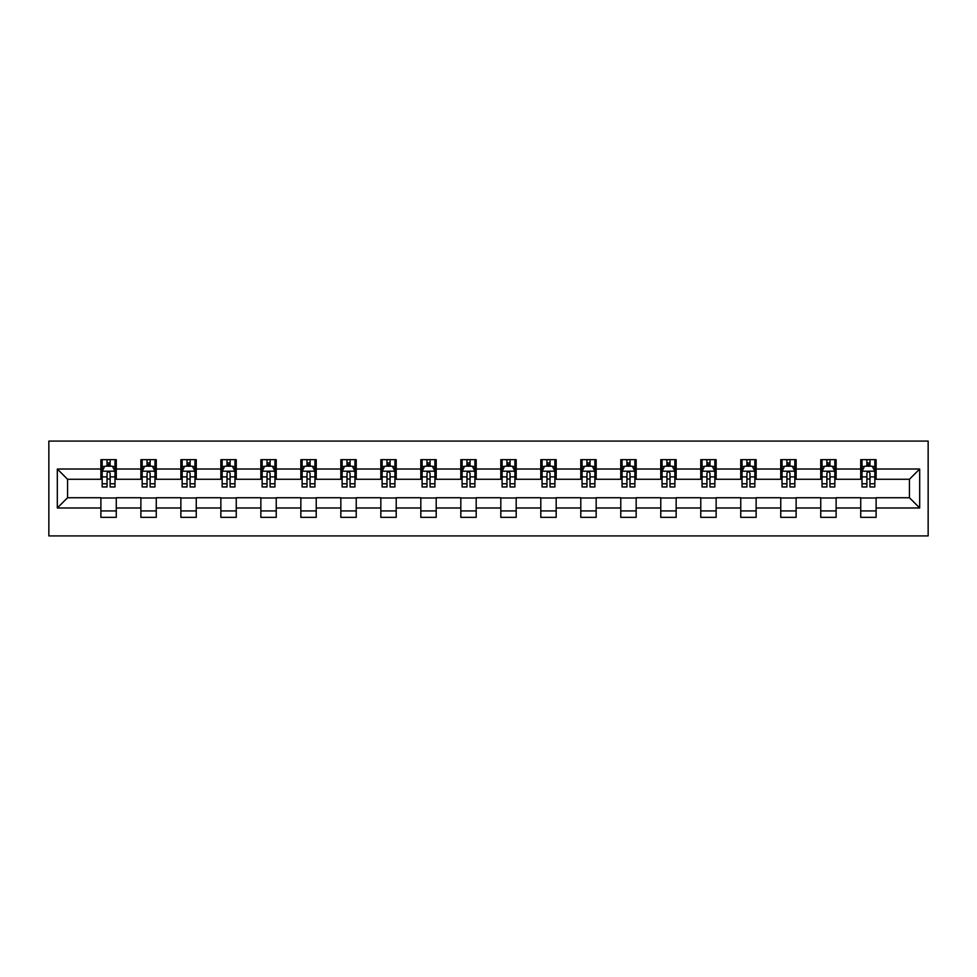 <?xml version="1.0" encoding="UTF-8"?>
<svg xmlns="http://www.w3.org/2000/svg" width="977" height="977" viewBox="0 0 977 977"><rect width="100%" height="100%" fill="white"/><g stroke="black" fill="none" stroke-linecap="round" stroke-linejoin="round"><path stroke-width="1.47" d="M48.85 535.921L928.15 535.921L928.15 441.079L48.85 441.079L48.85 535.921M876.113 469.021L876.113 459.654L860.725 459.654L860.725 469.021L836.117 469.021L836.117 459.654L820.741 459.654L820.741 469.021L796.133 469.021L796.133 459.654L780.745 459.654L780.745 469.021L756.137 469.021L756.137 459.654L740.749 459.654L740.749 469.021L716.141 469.021L716.141 459.654L700.765 459.654L700.765 469.021L676.157 469.021L676.157 459.654L660.77 459.654L660.77 469.021L636.161 469.021L636.161 459.654L620.774 459.654L620.774 469.021L596.165 469.021L596.165 459.654L580.79 459.654L580.79 469.021L556.182 469.021L556.182 459.654L540.794 459.654L540.794 469.021L516.186 469.021L516.186 459.654L500.81 459.654L500.81 469.021L476.19 469.021L476.19 459.654L460.814 459.654L460.814 469.021L436.206 469.021L436.206 459.654L420.818 459.654L420.818 469.021L396.21 469.021L396.21 459.654L380.835 459.654L380.835 469.021L356.226 469.021L356.226 459.654L340.839 459.654L340.839 469.021L316.23 469.021L316.23 459.654L300.843 459.654L300.843 469.021L276.235 469.021L276.235 459.654L260.859 459.654L260.859 469.021L236.251 469.021L236.251 459.654L220.863 459.654L220.863 469.021L196.255 469.021L196.255 459.654L180.867 459.654L180.867 469.021L156.259 469.021L156.259 459.654L140.883 459.654L140.883 469.021L116.275 469.021L116.275 459.654L100.887 459.654L100.887 469.021L57.313 469.021L57.313 507.979L67.56 497.733L100.887 497.733L100.887 517.346L116.275 517.346L116.275 497.733L140.883 497.733L140.883 517.346L156.259 517.346L156.259 497.733L180.867 497.733L180.867 517.346L196.255 517.346L196.255 497.733L220.863 497.733L220.863 517.346L236.251 517.346L236.251 497.733L260.859 497.733L260.859 517.346L276.235 517.346L276.235 497.733L300.843 497.733L300.843 517.346L316.23 517.346L316.23 497.733L340.839 497.733L340.839 517.346L356.226 517.346L356.226 497.733L380.835 497.733L380.835 517.346L396.21 517.346L396.21 497.733L420.818 497.733L420.818 517.346L436.206 517.346L436.206 497.733L460.814 497.733L460.814 517.346L476.19 517.346L476.19 497.733L500.81 497.733L500.81 517.346L516.186 517.346L516.186 497.733L540.794 497.733L540.794 517.346L556.182 517.346L556.182 497.733L580.79 497.733L580.79 517.346L596.165 517.346L596.165 497.733L620.774 497.733L620.774 517.346L636.161 517.346L636.161 497.733L660.77 497.733L660.77 517.346L676.157 517.346L676.157 497.733L700.765 497.733L700.765 517.346L716.141 517.346L716.141 497.733L740.749 497.733L740.749 517.346L756.137 517.346L756.137 497.733L780.745 497.733L780.745 517.346L796.133 517.346L796.133 497.733L820.741 497.733L820.741 517.346L836.117 517.346L836.117 497.733L860.725 497.733L860.725 517.346L876.113 517.346L876.113 497.733L909.44 497.733L909.44 479.267L876.113 479.267L876.113 469.021L919.687 469.021L919.687 507.979L876.113 507.979M860.725 507.979L836.117 507.979M820.741 507.979L796.133 507.979M780.745 507.979L756.137 507.979M740.749 507.979L716.141 507.979M700.765 507.979L676.157 507.979M660.77 507.979L636.161 507.979M620.774 507.979L596.165 507.979M580.79 507.979L556.182 507.979M540.794 507.979L516.186 507.979M500.81 507.979L476.19 507.979M460.814 507.979L436.206 507.979M420.818 507.979L396.21 507.979M380.835 507.979L356.226 507.979M340.839 507.979L316.23 507.979M300.843 507.979L276.235 507.979M260.859 507.979L236.251 507.979M220.863 507.979L196.255 507.979M180.867 507.979L156.259 507.979M140.883 507.979L116.275 507.979M100.887 507.979L57.313 507.979M860.725 469.021L860.725 479.267L836.117 479.267L836.117 469.021M820.741 469.021L820.741 479.267L796.133 479.267L796.133 469.021M780.745 469.021L780.745 479.267L756.137 479.267L756.137 469.021M740.749 469.021L740.749 479.267L716.141 479.267L716.141 469.021M700.765 469.021L700.765 479.267L676.157 479.267L676.157 469.021M660.77 469.021L660.77 479.267L636.161 479.267L636.161 469.021M620.774 469.021L620.774 479.267L596.165 479.267L596.165 469.021M580.79 469.021L580.79 479.267L556.182 479.267L556.182 469.021M540.794 469.021L540.794 479.267L516.186 479.267L516.186 469.021M500.81 469.021L500.81 479.267L476.19 479.267L476.19 469.021M460.814 469.021L460.814 479.267L436.206 479.267L436.206 469.021M420.818 469.021L420.818 479.267L396.21 479.267L396.21 469.021M380.835 469.021L380.835 479.267L356.226 479.267L356.226 469.021M340.839 469.021L340.839 479.267L316.23 479.267L316.23 469.021M300.843 469.021L300.843 479.267L276.235 479.267L276.235 469.021M260.859 469.021L260.859 479.267L236.251 479.267L236.251 469.021M220.863 469.021L220.863 479.267L196.255 479.267L196.255 469.021M180.867 469.021L180.867 479.267L156.259 479.267L156.259 469.021M140.883 469.021L140.883 479.267L116.275 479.267L116.275 469.021M100.887 469.021L100.887 479.267L67.56 479.267L57.313 469.021M67.56 479.267L67.56 497.733M919.687 507.979L909.44 497.733M909.44 479.267L919.687 469.021M100.887 466.066L102.17 466.066M107.043 466.066L110.12 466.066M114.993 466.066L116.275 466.066M100.887 479.011L102.17 479.011M107.043 479.011L110.12 479.011M114.993 479.011L116.275 479.011M100.887 497.989L116.275 497.989M100.887 510.934L116.275 510.934M140.883 497.989L156.259 497.989M140.883 510.934L156.259 510.934M140.883 466.066L142.166 466.066M147.038 466.066L150.116 466.066M154.977 466.066L156.259 466.066M140.883 479.011L142.166 479.011M147.038 479.011L150.116 479.011M154.977 479.011L156.259 479.011M180.867 497.989L196.255 497.989M180.867 510.934L196.255 510.934M180.867 466.066L182.149 466.066M187.022 466.066L190.1 466.066M194.973 466.066L196.255 466.066M180.867 479.011L182.149 479.011M187.022 479.011L190.1 479.011M194.973 479.011L196.255 479.011M220.863 497.989L236.251 497.989M220.863 510.934L236.251 510.934M220.863 466.066L222.145 466.066M227.018 466.066L230.096 466.066M234.969 466.066L236.251 466.066M220.863 479.011L222.145 479.011M227.018 479.011L230.096 479.011M234.969 479.011L236.251 479.011M260.859 497.989L276.235 497.989M260.859 510.934L276.235 510.934M260.859 466.066L262.141 466.066M267.014 466.066L270.079 466.066M274.952 466.066L276.235 466.066M260.859 479.011L262.141 479.011M267.014 479.011L270.079 479.011M274.952 479.011L276.235 479.011M300.843 497.989L316.23 497.989M300.843 510.934L316.23 510.934M300.843 466.066L302.125 466.066M306.998 466.066L310.075 466.066M314.948 466.066L316.23 466.066M300.843 479.011L302.125 479.011M306.998 479.011L310.075 479.011M314.948 479.011L316.23 479.011M340.839 497.989L356.226 497.989M340.839 510.934L356.226 510.934M340.839 466.066L342.121 466.066M346.994 466.066L350.071 466.066M354.944 466.066L356.226 466.066M340.839 479.011L342.121 479.011M346.994 479.011L350.071 479.011M354.944 479.011L356.226 479.011M380.835 497.989L396.21 497.989M380.835 510.934L396.21 510.934M380.835 466.066L382.117 466.066M386.977 466.066L390.055 466.066M394.928 466.066L396.21 466.066M380.835 479.011L382.117 479.011M386.977 479.011L390.055 479.011M394.928 479.011L396.21 479.011M420.818 497.989L436.206 497.989M420.818 510.934L436.206 510.934M420.818 466.066L422.101 466.066M426.973 466.066L430.051 466.066M434.924 466.066L436.206 466.066M420.818 479.011L422.101 479.011M426.973 479.011L430.051 479.011M434.924 479.011L436.206 479.011M460.814 497.989L476.19 497.989M460.814 510.934L476.19 510.934M460.814 466.066L462.097 466.066M466.969 466.066L470.047 466.066M474.907 466.066L476.19 466.066M460.814 479.011L462.097 479.011M466.969 479.011L470.047 479.011M474.907 479.011L476.19 479.011M500.81 497.989L516.186 497.989M500.81 510.934L516.186 510.934M500.81 466.066L502.093 466.066M506.953 466.066L510.031 466.066M514.903 466.066L516.186 466.066M500.81 479.011L502.093 479.011M506.953 479.011L510.031 479.011M514.903 479.011L516.186 479.011M540.794 497.989L556.182 497.989M540.794 510.934L556.182 510.934M540.794 466.066L542.076 466.066M546.949 466.066L550.027 466.066M554.899 466.066L556.182 466.066M540.794 479.011L542.076 479.011M546.949 479.011L550.027 479.011M554.899 479.011L556.182 479.011M580.79 497.989L596.165 497.989M580.79 510.934L596.165 510.934M580.79 466.066L582.072 466.066M586.945 466.066L590.023 466.066M594.883 466.066L596.165 466.066M580.79 479.011L582.072 479.011M586.945 479.011L590.023 479.011M594.883 479.011L596.165 479.011M620.774 497.989L636.161 497.989M620.774 510.934L636.161 510.934M620.774 466.066L622.056 466.066M626.929 466.066L630.006 466.066M634.879 466.066L636.161 466.066M620.774 479.011L622.056 479.011M626.929 479.011L630.006 479.011M634.879 479.011L636.161 479.011M660.77 497.989L676.157 497.989M660.77 510.934L676.157 510.934M660.77 466.066L662.052 466.066M666.925 466.066L670.002 466.066M674.875 466.066L676.157 466.066M660.77 479.011L662.052 479.011M666.925 479.011L670.002 479.011M674.875 479.011L676.157 479.011M700.765 497.989L716.141 497.989M700.765 510.934L716.141 510.934M700.765 466.066L702.048 466.066M706.921 466.066L709.986 466.066M714.859 466.066L716.141 466.066M700.765 479.011L702.048 479.011M706.921 479.011L709.986 479.011M714.859 479.011L716.141 479.011M740.749 497.989L756.137 497.989M740.749 510.934L756.137 510.934M740.749 466.066L742.032 466.066M746.904 466.066L749.982 466.066M754.855 466.066L756.137 466.066M740.749 479.011L742.032 479.011M746.904 479.011L749.982 479.011M754.855 479.011L756.137 479.011M780.745 497.989L796.133 497.989M780.745 510.934L796.133 510.934M780.745 466.066L782.027 466.066M786.9 466.066L789.978 466.066M794.851 466.066L796.133 466.066M780.745 479.011L782.027 479.011M786.9 479.011L789.978 479.011M794.851 479.011L796.133 479.011M820.741 497.989L836.117 497.989M820.741 510.934L836.117 510.934M820.741 466.066L822.023 466.066M826.884 466.066L829.962 466.066M834.834 466.066L836.117 466.066M820.741 479.011L822.023 479.011M826.884 479.011L829.962 479.011M834.834 479.011L836.117 479.011M860.725 497.989L876.113 497.989M860.725 510.934L876.113 510.934M860.725 466.066L862.007 466.066M866.88 466.066L869.957 466.066M874.83 466.066L876.113 466.066M860.725 479.011L862.007 479.011M866.88 479.011L869.957 479.011M874.83 479.011L876.113 479.011M110.12 462.988L107.043 462.988M114.993 483.749L110.12 483.749L110.12 486.961L114.993 486.961L114.993 471.329L112.428 466.2L104.734 466.2L102.17 471.329L102.17 486.961L107.043 486.961L107.043 483.749L102.17 483.749M102.17 471.329L102.17 459.654M114.993 471.329L114.993 459.654M107.043 466.2L107.043 459.654M110.12 459.654L110.12 466.2M110.12 483.749L110.12 473.247C109.094 471.268 108.068 471.268 107.043 473.247L107.043 483.749M150.116 462.988L147.038 462.988M154.977 483.749L150.116 483.749L150.116 486.961L154.977 486.961L154.977 471.329L152.412 466.2L144.73 466.2L142.166 471.329L142.166 486.961L147.038 486.961L147.038 483.749L142.166 483.749M142.166 471.329L142.166 459.654M154.977 471.329L154.977 459.654M147.038 466.2L147.038 459.654M150.116 459.654L150.116 466.2M150.116 483.749L150.116 473.247C149.09 471.268 148.064 471.268 147.038 473.247L147.038 483.749M190.1 462.988L187.022 462.988M194.973 483.749L190.1 483.749L190.1 486.961L194.973 486.961L194.973 471.329L192.408 466.2L184.714 466.2L182.149 471.329L182.149 486.961L187.022 486.961L187.022 483.749L182.149 483.749M182.149 471.329L182.149 459.654M194.973 471.329L194.973 459.654M187.022 466.2L187.022 459.654M190.1 459.654L190.1 466.2M190.1 483.749L190.1 473.247C189.074 471.268 188.048 471.268 187.022 473.247L187.022 483.749M230.096 462.988L227.018 462.988M234.969 483.749L230.096 483.749L230.096 486.961L234.969 486.961L234.969 471.329L232.404 466.2L224.71 466.2L222.145 471.329L222.145 486.961L227.018 486.961L227.018 483.749L222.145 483.749M222.145 471.329L222.145 459.654M234.969 471.329L234.969 459.654M227.018 466.2L227.018 459.654M230.096 459.654L230.096 466.2M230.096 483.749L230.096 473.247C229.07 471.268 228.044 471.268 227.018 473.247L227.018 483.749M270.079 462.988L267.014 462.988M274.952 483.749L270.079 483.749L270.079 486.961L274.952 486.961L274.952 471.329L272.388 466.2L264.706 466.2L262.141 471.329L262.141 486.961L267.014 486.961L267.014 483.749L262.141 483.749M262.141 471.329L262.141 459.654M274.952 471.329L274.952 459.654M267.014 466.2L267.014 459.654M270.079 459.654L270.079 466.2M270.079 483.749L270.079 473.247C269.066 471.268 268.04 471.268 267.014 473.247L267.014 483.749M310.075 462.988L306.998 462.988M314.948 483.749L310.075 483.749L310.075 486.961L314.948 486.961L314.948 471.329L312.384 466.2L304.69 466.2L302.125 471.329L302.125 486.961L306.998 486.961L306.998 483.749L302.125 483.749M302.125 471.329L302.125 459.654M314.948 471.329L314.948 459.654M306.998 466.2L306.998 459.654M310.075 459.654L310.075 466.2M310.075 483.749L310.075 473.247C309.05 471.268 308.024 471.268 306.998 473.247L306.998 483.749M350.071 462.988L346.994 462.988M354.944 483.749L350.071 483.749L350.071 486.961L354.944 486.961L354.944 471.329L352.379 466.2L344.686 466.2L342.121 471.329L342.121 486.961L346.994 486.961L346.994 483.749L342.121 483.749M342.121 471.329L342.121 459.654M354.944 471.329L354.944 459.654M346.994 466.2L346.994 459.654M350.071 459.654L350.071 466.2M350.071 483.749L350.071 473.247C349.045 471.268 348.02 471.268 346.994 473.247L346.994 483.749M390.055 462.988L386.977 462.988M394.928 483.749L390.055 483.749L390.055 486.961L394.928 486.961L394.928 471.329L392.363 466.2L384.682 466.2L382.117 471.329L382.117 486.961L386.977 486.961L386.977 483.749L382.117 483.749M382.117 471.329L382.117 459.654M394.928 471.329L394.928 459.654M386.977 466.2L386.977 459.654M390.055 459.654L390.055 466.2M390.055 483.749L390.055 473.247C389.041 471.268 388.016 471.268 386.977 473.247L386.977 483.749M430.051 462.988L426.973 462.988M434.924 483.749L430.051 483.749L430.051 486.961L434.924 486.961L434.924 471.329L432.359 466.2L424.665 466.2L422.101 471.329L422.101 486.961L426.973 486.961L426.973 483.749L422.101 483.749M422.101 471.329L422.101 459.654M434.924 471.329L434.924 459.654M426.973 466.2L426.973 459.654M430.051 459.654L430.051 466.2M430.051 483.749L430.051 473.247C429.025 471.268 427.999 471.268 426.973 473.247L426.973 483.749M470.047 462.988L466.969 462.988M474.907 483.749L470.047 483.749L470.047 486.961L474.907 486.961L474.907 471.329L472.355 466.2L464.661 466.2L462.097 471.329L462.097 486.961L466.969 486.961L466.969 483.749L462.097 483.749M462.097 471.329L462.097 459.654M474.907 471.329L474.907 459.654M466.969 466.2L466.969 459.654M470.047 459.654L470.047 466.2M470.047 483.749L470.047 473.247C469.021 471.268 467.995 471.268 466.969 473.247L466.969 483.749M510.031 462.988L506.953 462.988M514.903 483.749L510.031 483.749L510.031 486.961L514.903 486.961L514.903 471.329L512.339 466.2L504.645 466.2L502.093 471.329L502.093 486.961L506.953 486.961L506.953 483.749L502.093 483.749M502.093 471.329L502.093 459.654M514.903 471.329L514.903 459.654M506.953 466.2L506.953 459.654M510.031 459.654L510.031 466.2M510.031 483.749L510.031 473.247C509.005 471.268 507.979 471.268 506.953 473.247L506.953 483.749M550.027 462.988L546.949 462.988M554.899 483.749L550.027 483.749L550.027 486.961L554.899 486.961L554.899 471.329L552.335 466.2L544.641 466.2L542.076 471.329L542.076 486.961L546.949 486.961L546.949 483.749L542.076 483.749M542.076 471.329L542.076 459.654M554.899 471.329L554.899 459.654M546.949 466.2L546.949 459.654M550.027 459.654L550.027 466.2M550.027 483.749L550.027 473.247C549.001 471.268 547.975 471.268 546.949 473.247L546.949 483.749M590.023 462.988L586.945 462.988M594.883 483.749L590.023 483.749L590.023 486.961L594.883 486.961L594.883 471.329L592.318 466.2L584.637 466.2L582.072 471.329L582.072 486.961L586.945 486.961L586.945 483.749L582.072 483.749M582.072 471.329L582.072 459.654M594.883 471.329L594.883 459.654M586.945 466.2L586.945 459.654M590.023 459.654L590.023 466.2M590.023 483.749L590.023 473.247C588.997 471.268 587.971 471.268 586.945 473.247L586.945 483.749M630.006 462.988L626.929 462.988M634.879 483.749L630.006 483.749L630.006 486.961L634.879 486.961L634.879 471.329L632.314 466.2L624.621 466.2L622.056 471.329L622.056 486.961L626.929 486.961L626.929 483.749L622.056 483.749M622.056 471.329L622.056 459.654M634.879 471.329L634.879 459.654M626.929 466.2L626.929 459.654M630.006 459.654L630.006 466.2M630.006 483.749L630.006 473.247C628.98 471.268 627.955 471.268 626.929 473.247L626.929 483.749M670.002 462.988L666.925 462.988M674.875 483.749L670.002 483.749L670.002 486.961L674.875 486.961L674.875 471.329L672.31 466.2L664.616 466.2L662.052 471.329L662.052 486.961L666.925 486.961L666.925 483.749L662.052 483.749M662.052 471.329L662.052 459.654M674.875 471.329L674.875 459.654M666.925 466.2L666.925 459.654M670.002 459.654L670.002 466.2M670.002 483.749L670.002 473.247C668.976 471.268 667.95 471.268 666.925 473.247L666.925 483.749M709.986 462.988L706.921 462.988M714.859 483.749L709.986 483.749L709.986 486.961L714.859 486.961L714.859 471.329L712.294 466.2L704.612 466.2L702.048 471.329L702.048 486.961L706.921 486.961L706.921 483.749L702.048 483.749M702.048 471.329L702.048 459.654M714.859 471.329L714.859 459.654M706.921 466.2L706.921 459.654M709.986 459.654L709.986 466.2M709.986 483.749L709.986 473.247C708.972 471.268 707.946 471.268 706.921 473.247L706.921 483.749M749.982 462.988L746.904 462.988M754.855 483.749L749.982 483.749L749.982 486.961L754.855 486.961L754.855 471.329L752.29 466.2L744.596 466.2L742.032 471.329L742.032 486.961L746.904 486.961L746.904 483.749L742.032 483.749M742.032 471.329L742.032 459.654M754.855 471.329L754.855 459.654M746.904 466.2L746.904 459.654M749.982 459.654L749.982 466.2M749.982 483.749L749.982 473.247C748.956 471.268 747.93 471.268 746.904 473.247L746.904 483.749M789.978 462.988L786.9 462.988M794.851 483.749L789.978 483.749L789.978 486.961L794.851 486.961L794.851 471.329L792.286 466.2L784.592 466.2L782.027 471.329L782.027 486.961L786.9 486.961L786.9 483.749L782.027 483.749M782.027 471.329L782.027 459.654M794.851 471.329L794.851 459.654M786.9 466.2L786.9 459.654M789.978 459.654L789.978 466.2M789.978 483.749L789.978 473.247C788.952 471.268 787.926 471.268 786.9 473.247L786.9 483.749M829.962 462.988L826.884 462.988M834.834 483.749L829.962 483.749L829.962 486.961L834.834 486.961L834.834 471.329L832.27 466.2L824.588 466.2L822.023 471.329L822.023 486.961L826.884 486.961L826.884 483.749L822.023 483.749M822.023 471.329L822.023 459.654M834.834 471.329L834.834 459.654M826.884 466.2L826.884 459.654M829.962 459.654L829.962 466.2M829.962 483.749L829.962 473.247C828.936 471.268 827.922 471.268 826.884 473.247L826.884 483.749M869.957 462.988L866.88 462.988M874.83 483.749L869.957 483.749L869.957 486.961L874.83 486.961L874.83 471.329L872.266 466.2L864.572 466.2L862.007 471.329L862.007 486.961L866.88 486.961L866.88 483.749L862.007 483.749M862.007 471.329L862.007 459.654M874.83 471.329L874.83 459.654M866.88 466.2L866.88 459.654M869.957 459.654L869.957 466.2M869.957 483.749L869.957 473.247C868.932 471.268 867.906 471.268 866.88 473.247L866.88 483.749M114.92 471.195L102.231 471.195M102.17 466.505L104.576 466.505M112.575 466.505L114.993 466.505M107.043 476.874L102.17 476.874M114.993 476.874L110.12 476.874M110.12 464.625L107.043 464.625M154.916 471.195L142.227 471.195M142.166 466.505L144.572 466.505M152.571 466.505L154.977 466.505M147.038 476.874L142.166 476.874M154.977 476.874L150.116 476.874M150.116 464.625L147.038 464.625M194.911 471.195L182.223 471.195M182.149 466.505L184.568 466.505M192.567 466.505L194.973 466.505M187.022 476.874L182.149 476.874M194.973 476.874L190.1 476.874M190.1 464.625L187.022 464.625M234.895 471.195L222.206 471.195M222.145 466.505L224.551 466.505M232.55 466.505L234.969 466.505M227.018 476.874L222.145 476.874M234.969 476.874L230.096 476.874M230.096 464.625L227.018 464.625M274.891 471.195L262.202 471.195M262.141 466.505L264.547 466.505M272.546 466.505L274.952 466.505M267.014 476.874L262.141 476.874M274.952 476.874L270.079 476.874M270.079 464.625L267.014 464.625M314.887 471.195L302.198 471.195M302.125 466.505L304.543 466.505M312.542 466.505L314.948 466.505M306.998 476.874L302.125 476.874M314.948 476.874L310.075 476.874M310.075 464.625L306.998 464.625M354.871 471.195L342.182 471.195M342.121 466.505L344.527 466.505M352.526 466.505L354.944 466.505M346.994 476.874L342.121 476.874M354.944 476.874L350.071 476.874M350.071 464.625L346.994 464.625M394.867 471.195L382.178 471.195M382.117 466.505L384.523 466.505M392.522 466.505L394.928 466.505M386.977 476.874L382.117 476.874M394.928 476.874L390.055 476.874M390.055 464.625L386.977 464.625M434.863 471.195L422.174 471.195M422.101 466.505L424.519 466.505M432.518 466.505L434.924 466.505M426.973 476.874L422.101 476.874M434.924 476.874L430.051 476.874M430.051 464.625L426.973 464.625M474.846 471.195L462.158 471.195M462.097 466.505L464.502 466.505M472.502 466.505L474.907 466.505M466.969 476.874L462.097 476.874M474.907 476.874L470.047 476.874M470.047 464.625L466.969 464.625M514.842 471.195L502.154 471.195M502.093 466.505L504.498 466.505M512.498 466.505L514.903 466.505M506.953 476.874L502.093 476.874M514.903 476.874L510.031 476.874M510.031 464.625L506.953 464.625M554.826 471.195L542.137 471.195M542.076 466.505L544.482 466.505M552.481 466.505L554.899 466.505M546.949 476.874L542.076 476.874M554.899 476.874L550.027 476.874M550.027 464.625L546.949 464.625M594.822 471.195L582.133 471.195M582.072 466.505L584.478 466.505M592.477 466.505L594.883 466.505M586.945 476.874L582.072 476.874M594.883 476.874L590.023 476.874M590.023 464.625L586.945 464.625M634.818 471.195L622.129 471.195M622.056 466.505L624.474 466.505M632.473 466.505L634.879 466.505M626.929 476.874L622.056 476.874M634.879 476.874L630.006 476.874M630.006 464.625L626.929 464.625M674.802 471.195L662.113 471.195M662.052 466.505L664.458 466.505M672.457 466.505L674.875 466.505M666.925 476.874L662.052 476.874M674.875 476.874L670.002 476.874M670.002 464.625L666.925 464.625M714.798 471.195L702.109 471.195M702.048 466.505L704.454 466.505M712.453 466.505L714.859 466.505M706.921 476.874L702.048 476.874M714.859 476.874L709.986 476.874M709.986 464.625L706.921 464.625M754.794 471.195L742.105 471.195M742.032 466.505L744.45 466.505M752.449 466.505L754.855 466.505M746.904 476.874L742.032 476.874M754.855 476.874L749.982 476.874M749.982 464.625L746.904 464.625M794.777 471.195L782.088 471.195M782.027 466.505L784.433 466.505M792.432 466.505L794.851 466.505M786.9 476.874L782.027 476.874M794.851 476.874L789.978 476.874M789.978 464.625L786.9 464.625M834.773 471.195L822.084 471.195M822.023 466.505L824.429 466.505M832.428 466.505L834.834 466.505M826.884 476.874L822.023 476.874M834.834 476.874L829.962 476.874M829.962 464.625L826.884 464.625M874.769 471.195L862.08 471.195M862.007 466.505L864.425 466.505M872.424 466.505L874.83 466.505M866.88 476.874L862.007 476.874M874.83 476.874L869.957 476.874M869.957 464.625L866.88 464.625"/></g></svg>
